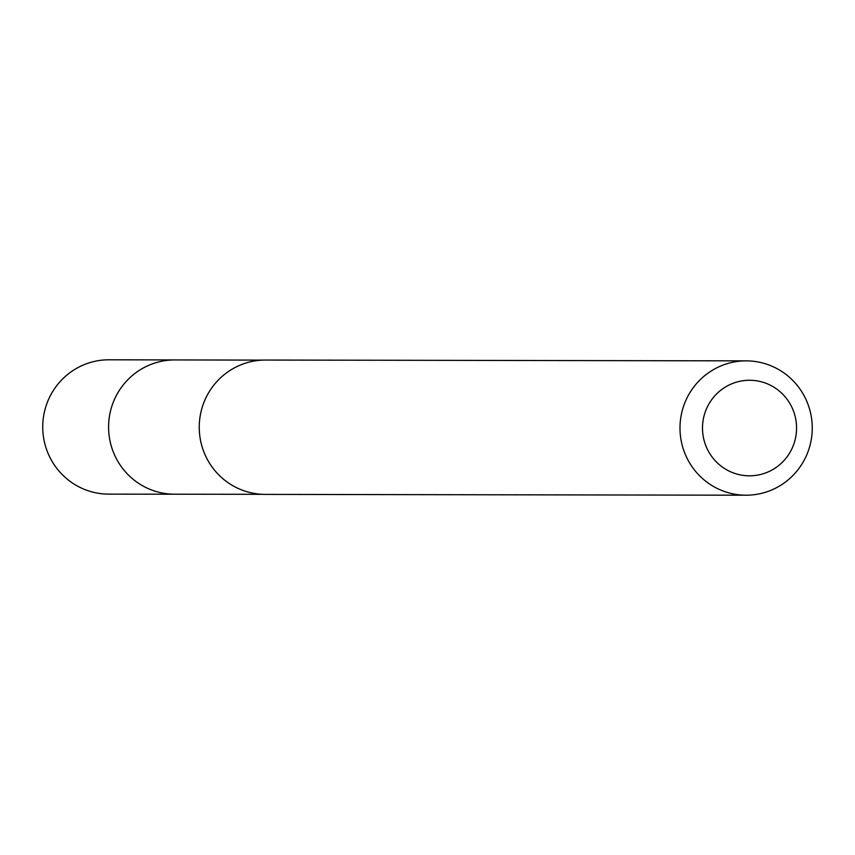 <?xml version="1.0" encoding="UTF-8"?>
<svg xmlns="http://www.w3.org/2000/svg" width="855" height="855" viewBox="0 0 855 855"><rect width="100%" height="100%" fill="white"/><g stroke="black" fill="none" stroke-linecap="round" stroke-linejoin="round"><path stroke-width="1.28" d="M262.229 494.318L174.602 494.211A67.139 66.102 -89.9 0 1 108.596 426.207A67.139 66.102 -89.9 0 1 174.826 359.934L109.023 359.795A67.171 66.134 90.1 0 0 42.75 426.089A67.171 66.134 90.1 0 0 108.788 494.137L174.602 494.211A67.139 66.102 -89.9 0 1 108.596 426.207A67.139 66.102 -89.9 0 1 174.826 359.934L262.453 360.115M746.233 360.863L265.488 360.051A67.171 66.134 90.1 0 0 199.247 427.115A67.171 66.134 90.1 0 0 265.264 494.393L746.009 495.205A67.171 66.134 90.1 0 0 812.25 428.911A67.171 66.134 90.1 0 0 746.233 360.863A67.171 66.134 90.1 0 0 679.992 427.928A67.171 66.134 90.1 0 0 746.009 495.205M796.561 428.665A47.784 47.036 90.1 0 0 726.536 386.364A47.784 47.036 90.1 0 0 725.478 469.106A47.784 47.036 90.1 0 0 796.561 428.665M174.57 359.934L108.756 359.795"/></g></svg>
